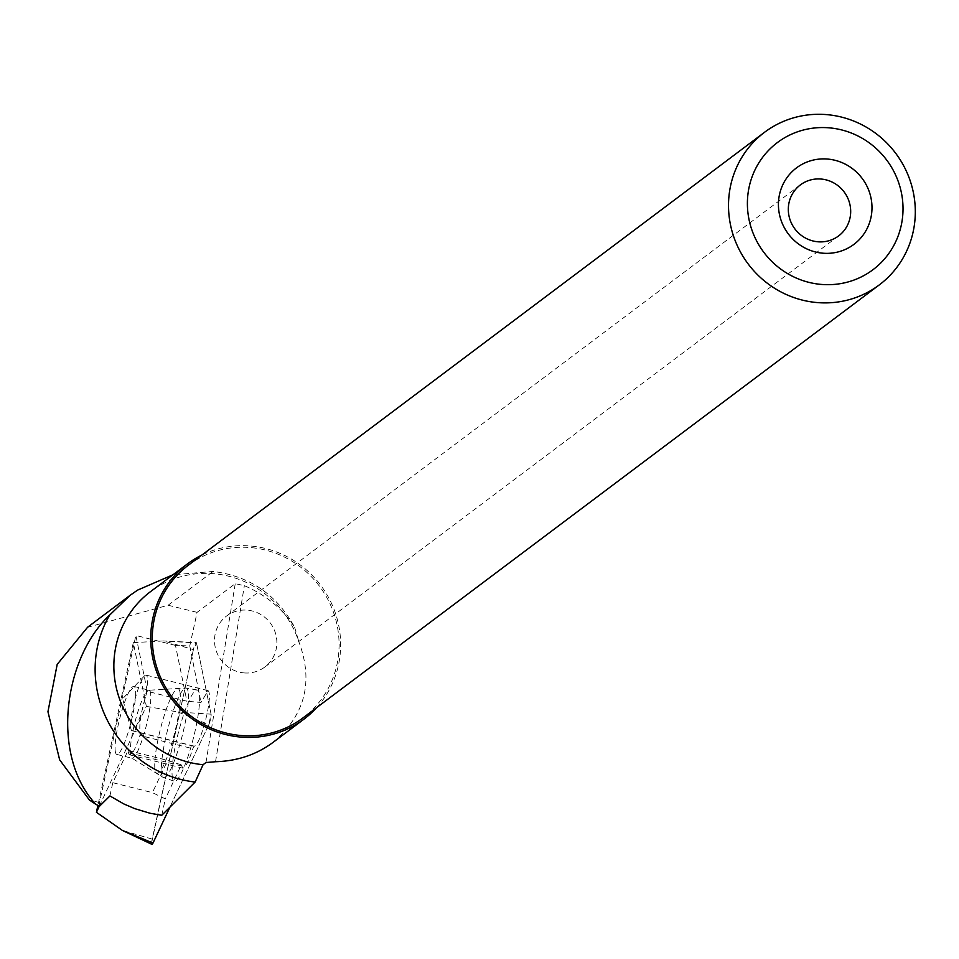 <?xml version="1.0" encoding="UTF-8"?>
<svg xmlns="http://www.w3.org/2000/svg" width="959" height="959" viewBox="0 0 959 959"><rect width="100%" height="100%" fill="white"/><g stroke="black" fill="none" stroke-linecap="round" stroke-linejoin="round"><path stroke-width="0.72" stroke-dasharray="4.79 3.6" d="M115.404 752.036A35.063 5.922 104.1 0 1 121.134 713.28A35.063 5.922 104.1 0 1 133.888 686.416A35.063 5.922 104.1 0 1 131.107 721.875A35.063 5.922 104.1 0 1 116.818 754.433A35.063 5.922 104.1 0 1 115.404 752.036M99.304 806.159L146.343 706.339L133.313 642.662L97.914 805.416M208.786 724.68L169.887 807.214L208.786 724.68L211.076 714.155L196.511 643.021L211.076 714.155A6.329 1.067 104.1 0 1 208.786 724.68L178.17 712.058L211.076 714.155M146.343 706.339L178.17 712.058M133.313 642.662L163.605 640.924L193.406 649.603A6.329 1.067 104.1 0 1 196.211 642.59A6.329 1.067 104.1 0 1 196.511 643.021L163.605 640.924L196.211 642.59M151.918 844.352A6.329 1.067 104.1 0 1 152.193 839.101L193.406 649.603M172.476 777.977A47.015 7.948 104.1 0 1 180.076 726.287A47.015 7.948 104.1 0 1 197.182 689.977A47.015 7.948 104.1 0 1 199.184 693.225A47.015 7.948 104.1 0 1 191.416 745.455A47.015 7.948 104.1 0 1 174.286 781.177A47.015 7.948 104.1 0 1 172.476 777.977M175.473 645.395L135.854 635.457L147.29 691.295L186.909 701.233L175.473 645.395L189.774 645.934L197.086 612.345L235.243 583.671L244.353 585.673C265.703 594.796 282.449 608.629 294.617 627.186C276.731 594.508 249.544 575.939 213.054 571.468L172.92 574.801M205.969 762.537L235.243 583.671M161.759 815.306L165.332 798.895L152.409 792.637L167.657 760.427L181.287 764.862L165.332 798.895M181.287 764.862L182.785 768.159C185.315 767.991 188.647 761.506 192.807 748.715L194.138 746.318C197.986 744.58 202.253 733.971 206.94 714.503C209.853 700.262 210.225 692.314 208.079 690.66L200.982 702.456L186.909 701.233M189.774 645.934L200.982 702.456M316.566 707.694A97.063 93.754 53.1 0 0 320.642 585.218A97.063 93.754 53.1 0 0 201.87 555.045M272.824 742.554C305.19 715.246 313.821 681.561 298.752 641.487A97.063 93.754 53.1 0 0 150.515 591.643M294.617 627.186L298.752 641.487M243.994 672.906A31.875 30.796 53.1 0 0 264.84 667.02A31.875 30.796 53.1 0 0 270.306 623.038A31.875 30.796 53.1 0 0 226.54 616.05A31.875 30.796 53.1 0 0 215.931 649.938A31.875 30.796 53.1 0 0 243.994 672.906M188.348 565.211A95.468 92.22 -126.9 0 1 250.778 547.589A95.468 92.22 -126.9 0 1 334.835 616.385A95.468 92.22 -126.9 0 1 303.032 717.859M215.535 761.734L244.353 585.673M99.496 806.267L99.508 802.551L135.854 635.457M147.29 691.295A28.686 4.843 -75.9 0 0 140.757 732.724L139.894 735.433L192.807 748.715M109.913 795.934L112.802 782.7L128.05 750.489L128.494 752.671A31.875 5.382 -75.9 0 0 129.789 754.853A31.875 5.382 -75.9 0 0 139.894 735.433M112.802 782.7L152.409 792.637M140.757 732.724L193.658 746.006M144.989 698.955A28.686 4.843 104.1 0 1 132.102 730.746A28.686 4.843 104.1 0 1 131.047 729.26A28.686 4.843 104.1 0 1 133.181 706.891A28.686 4.843 104.1 0 1 144.437 675.915A28.686 4.843 104.1 0 1 146.068 675.1A28.686 4.843 104.1 0 1 144.989 698.955M128.05 750.489L167.657 760.427M197.086 612.345L168.113 605.249L87.629 627.27M99.508 802.551L89.415 800.022M151.666 842.493L193.406 649.603L196.511 643.021M152.193 839.101L122.38 830.422M188.024 691.211A46.212 7.816 -75.9 0 0 186.058 688.011A46.212 7.816 -75.9 0 0 167.322 730.962A46.212 7.816 -75.9 0 0 163.569 777.665A46.212 7.816 -75.9 0 0 180.4 742.542A46.212 7.816 -75.9 0 0 188.024 691.211M179.908 691.727A43.587 7.372 104.1 0 1 172.117 742.242A43.587 7.372 104.1 0 1 156.173 772.81A43.587 7.372 104.1 0 1 160.381 729.224A43.587 7.372 104.1 0 1 177.259 688.802A43.587 7.372 104.1 0 1 179.908 691.727M150.503 692.638A35.063 5.922 -75.9 0 0 149.077 690.228A35.063 5.922 -75.9 0 0 136.31 717.092A35.063 5.922 -75.9 0 0 130.58 755.848A35.063 5.922 -75.9 0 0 132.006 758.245A35.063 5.922 -75.9 0 0 144.773 731.381A35.063 5.922 -75.9 0 0 150.503 692.638M128.494 752.671L181.515 765.977M168.113 605.249L213.054 571.468M116.818 754.433L132.006 758.245L163.569 777.665L174.286 781.177M133.888 686.416L149.077 690.228L186.058 688.011L197.182 689.977M800.345 184.931L226.54 616.05M838.645 235.902L264.84 667.02M208.139 690.672L146.068 675.1M194.15 746.318L132.102 730.746M144.437 675.915L122.608 698.787L131.047 729.26M129.789 754.853L182.785 768.159"/><path stroke-width="1.44" d="M97.914 805.416L96.415 812.285L99.304 806.159M96.415 812.285L122.38 830.422L152.996 843.045A6.329 1.067 104.1 0 1 151.918 844.352L122.38 830.422M151.666 842.493L152.996 843.045L169.887 807.214L152.996 843.045M99.496 806.267L109.913 795.934L123.807 803.93L134.811 808.665L150.048 813.244L161.759 815.306L195.145 782.041A111.076 107.3 53.1 0 1 109.638 615.091C64.061 657.766 50.108 754.721 95.672 804.181L99.496 806.267M201.87 555.045A97.063 93.754 53.1 0 0 187.389 563.94L150.515 591.643A97.063 93.754 53.1 0 0 118.101 694.544A97.063 93.754 53.1 0 0 203.08 764.707L205.969 762.537L215.535 761.734C237.269 761.062 256.365 754.673 272.824 742.554L303.991 719.13A97.063 93.754 53.1 0 0 316.566 707.694M203.08 764.707L195.145 782.041M187.389 563.94A97.063 93.754 53.1 0 0 155.058 667.104A97.063 93.754 53.1 0 0 240.517 737.051A97.063 93.754 53.1 0 0 303.991 719.13M109.638 615.091L130.1 595.311L137.628 590.097L172.92 574.801M817.799 241.776A31.875 30.796 53.1 0 0 838.645 235.902A31.875 30.796 53.1 0 0 844.112 191.92A31.875 30.796 53.1 0 0 800.345 184.931A31.875 30.796 53.1 0 0 789.736 218.808A31.875 30.796 53.1 0 0 817.799 241.776M826.994 114.648A95.468 92.22 -126.9 0 1 911.05 183.445A95.468 92.22 -126.9 0 1 879.259 284.919A95.468 92.22 -126.9 0 1 748.188 263.989A95.468 92.22 -126.9 0 1 764.563 132.27A95.468 92.22 -126.9 0 1 826.994 114.648M879.259 284.919L303.032 717.859A95.468 92.22 -126.9 0 1 240.601 735.481A95.468 92.22 -126.9 0 1 156.545 666.685A95.468 92.22 -126.9 0 1 188.348 565.211L764.563 132.27M829.439 127.859A79.525 76.816 -126.9 0 1 890.372 251.222A79.525 76.816 -126.9 0 1 755.8 239.282A79.525 76.816 -126.9 0 1 829.439 127.859M822.654 253.176A47.818 46.188 53.1 0 0 866.936 186.178A47.818 46.188 53.1 0 0 786.032 179.009A47.818 46.188 53.1 0 0 822.654 253.176M130.088 595.311L87.605 627.234L57.192 664.383L47.95 711.722L59.65 759.84L89.415 800.022L95.672 804.181"/></g></svg>
